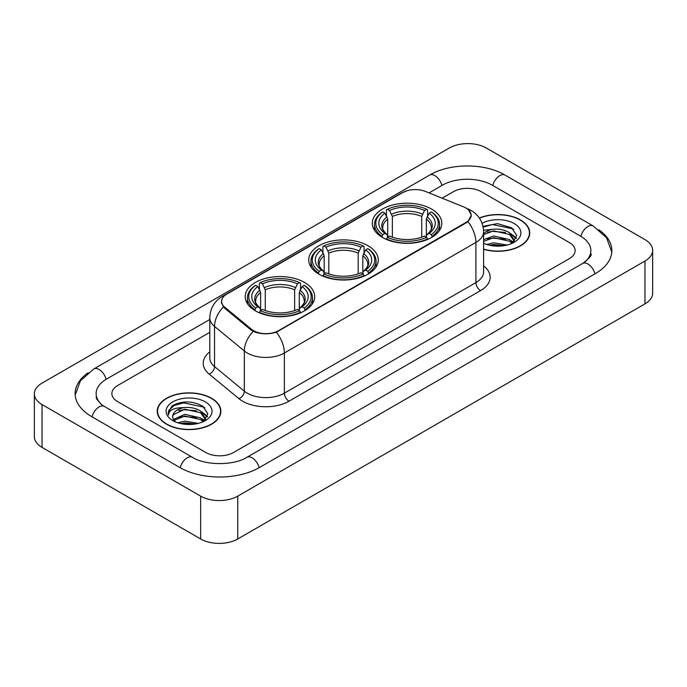 <?xml version="1.0" encoding="UTF-8"?>
<svg xmlns="http://www.w3.org/2000/svg" width="687" height="687" viewBox="0 0 687 687"><rect width="100%" height="100%" fill="white"/><g stroke="black" fill="none" stroke-linecap="round" stroke-linejoin="round"><path stroke-width="1.03" d="M368.077 245.766A34.762 20.069 0 0 0 330.198 241.412A34.762 20.069 0 0 0 308.738 259.952A34.762 20.069 0 0 0 318.923 274.147A34.762 20.069 0 0 0 356.802 278.501A34.762 20.069 0 0 0 378.262 259.952A34.762 20.069 0 0 0 368.077 245.766M304.539 282.451A34.762 20.069 0 0 0 266.659 278.098A34.762 20.069 0 0 0 245.199 296.638A34.762 20.069 0 0 0 255.375 310.833A34.762 20.069 0 0 0 293.263 315.178A34.762 20.069 0 0 0 314.723 296.638A34.762 20.069 0 0 0 304.539 282.451M431.625 209.08A34.762 20.069 0 0 0 393.737 204.726A34.762 20.069 0 0 0 372.277 223.266A34.762 20.069 0 0 0 382.461 237.462A34.762 20.069 0 0 0 420.341 241.815A34.762 20.069 0 0 0 441.801 223.266A34.762 20.069 0 0 0 431.625 209.08M465.941 208.006A17.707 10.228 0 0 0 463.579 206.864L425.39 191.424A17.707 10.228 0 0 0 402.702 192.566L226.787 294.139A17.707 10.228 0 0 0 221.6 301.37A17.707 10.228 0 0 0 224.795 307.235L251.536 329.279A17.707 10.228 0 0 0 278.57 330.645L465.941 222.468A17.707 10.228 0 0 0 471.127 215.237A17.707 10.228 0 0 0 465.941 208.006M483.596 249.304A31.808 18.369 0 0 0 529.754 232.91A31.808 18.369 0 0 0 520.437 219.926A31.808 18.369 0 0 0 479.337 218.011M211.553 398.262A31.808 18.369 0 0 0 176.885 394.278A31.808 18.369 0 0 0 157.246 411.247A31.808 18.369 0 0 0 166.563 424.231A31.808 18.369 0 0 0 201.231 428.216A31.808 18.369 0 0 0 220.87 411.247A31.808 18.369 0 0 0 211.553 398.262M157.572 412.896A31.808 18.369 0 0 0 157.46 413.385M468.594 209.964L471.359 215.134L467.89 221.618L466.172 222.863L276.346 332.199C269.321 334.32 262.305 334.32 255.289 332.199L251.305 330.189L224.563 308.145L223.378 306.934L221.369 301.825L222.27 298.57M205.756 452.484A19.674 11.361 0 0 0 233.58 452.484L569.368 258.621A19.674 11.361 0 0 0 575.131 250.583A19.674 11.361 0 0 0 569.368 242.554L481.243 191.673A19.674 11.361 0 0 0 453.42 191.673L442.127 198.191L453.42 191.673A19.674 11.361 0 0 1 481.243 191.673L569.368 242.554A19.674 11.361 0 0 1 575.131 250.583A19.674 11.361 0 0 1 569.368 258.621L233.58 452.484A19.674 11.361 0 0 1 205.756 452.484L117.632 401.603L205.756 452.484M209.784 332.336L117.632 385.536A19.674 11.361 0 0 0 111.869 393.574A19.674 11.361 0 0 0 117.632 401.603A19.674 11.361 0 0 1 111.869 393.574A19.674 11.361 0 0 1 117.632 385.536L209.784 332.336M220.647 413.385A31.808 18.369 0 0 0 220.544 412.896M529.54 235.057A31.808 18.369 0 0 0 529.428 234.568M483.596 249.089A31.482 18.18 0 0 0 529.428 232.91A31.482 18.18 0 0 0 520.205 220.055A31.482 18.18 0 0 0 479.457 218.2M486.748 244.486L493.695 242.786L507.178 245.044M489.47 245.225L493.695 244.486L504.352 245.637M483.596 239.66L493.695 235.985L509.539 239.565L512.914 242.786M483.596 241.36L493.695 237.685L509.539 241.266L512.03 243.378M483.554 230.239L492.785 229.278A16.394 9.463 0 0 0 483.596 233.683M492.785 229.278C499.08 228.616 504.662 229.784 509.539 232.764L514.34 240.321L514.228 241.566M483.596 234.559L493.695 230.884L509.539 234.465L514.288 241.171M483.596 242.915L484.301 243.567M483.596 243.258A22.954 13.251 0 0 0 514.177 242.279A22.954 13.251 0 0 0 514.177 223.541A22.954 13.251 0 0 0 482.094 223.327M512.304 243.25L516.718 235.486L511.686 227.852L497.491 223.618L482.995 226.367M483.15 227.105L492.536 224.537L512.725 228.797L513.713 229.475M487.461 232.283L492.536 231.339L505.512 232.438M512.554 235.486L516.195 238.544M487.461 239.085L492.536 238.14L505.512 239.239M512.554 242.288L513.086 242.64M489.908 245.328L492.536 244.941L504.103 245.68M510.613 233.546L516.409 237.934M510.613 240.347L513.627 242.167M166.795 424.102A31.482 18.18 0 0 0 201.102 428.035A31.482 18.18 0 0 0 220.544 411.247A31.482 18.18 0 0 0 211.321 398.391A31.482 18.18 0 0 0 177.006 394.45A31.482 18.18 0 0 0 157.572 411.247A31.482 18.18 0 0 0 166.795 424.102M177.864 422.814L184.812 421.114L198.294 423.381M180.578 423.561L184.812 422.814L195.469 423.973M173.442 419.491L184.812 414.313L200.656 417.902L204.022 421.114M174.009 420.418L184.812 416.013L200.656 419.602L203.146 421.706M203.421 421.586L207.835 413.823L202.802 406.189C192.008 400.615 181.72 400.555 171.93 406L168.152 412.921L168.513 415.146C168.719 410.156 173.854 407.649 183.901 407.614A16.394 9.463 0 0 0 172.66 416.597A16.394 9.463 0 0 0 173.459 419.517L175.417 421.904M183.901 407.614C190.187 406.953 195.778 408.112 200.656 411.101L205.456 418.649L205.336 419.903M172.66 416.786L173.218 414.776L184.812 409.212L200.656 412.801L205.404 419.499M205.293 401.869A22.954 13.251 0 0 0 172.823 401.869A22.954 13.251 0 0 0 172.823 420.616A22.954 13.251 0 0 0 205.293 420.616A22.954 13.251 0 0 0 205.293 401.869M168.152 413.076L168.865 410.276L174.275 405.433L183.644 402.874L203.841 407.133L204.82 407.812M178.577 410.62L183.644 409.675L196.628 410.774M203.661 413.823L207.311 416.872M178.577 417.421L183.644 416.477L196.628 417.576M203.661 420.624L204.202 420.976M181.016 423.664L183.644 423.278L195.22 424.016M201.729 411.882L207.517 416.27M201.729 418.684L204.735 420.496M381.835 237.092L382.762 234.611A31.224 18.025 0 0 1 382.762 211.931L384.909 213.176A28.201 16.282 0 0 0 384.909 233.365L387.03 234.576L387.717 237.101M387.717 236.07L387.717 219.119L384.909 213.176M386.472 215.864L386.472 209.793L387.408 209.26A31.224 18.025 0 0 1 426.679 209.26L424.532 210.497A28.201 16.282 0 0 0 389.555 210.497L392.354 216.439L392.354 237.17M421.724 237.17L421.724 216.439L424.532 210.497M386.472 238.896A32.529 18.781 0 0 0 427.606 238.896L426.679 237.281A31.224 18.025 0 0 1 387.408 237.281L386.472 239.454M427.606 239.454L427.606 238.896M382.762 211.931L381.835 212.463A32.529 18.781 0 0 0 374.509 224.34A32.529 18.781 0 0 0 381.835 236.216M426.679 209.26L427.606 209.793L427.606 215.864M387.408 237.281L389.555 236.045A28.201 16.282 0 0 0 424.532 236.045L426.679 237.281M384.909 233.365L382.762 234.611M389.555 210.497L387.408 209.26M387.03 216.826A25.23 14.564 0 0 0 387.03 234.576L387.15 234.653C383.569 231.184 382.109 228.831 382.771 227.595A24.268 14.015 0 0 1 387.717 219.119M432.243 236.216A32.529 18.781 0 0 0 439.568 224.34A32.529 18.781 0 0 0 432.243 212.463L431.316 211.931A31.224 18.025 0 0 1 431.316 234.611L432.243 237.092M431.316 234.611L429.169 233.365A28.201 16.282 0 0 0 429.169 213.176L431.316 211.931M429.169 213.176L426.361 219.119L426.361 236.07L427.048 234.576L429.169 233.365M426.361 219.119A24.268 14.015 0 0 1 431.307 227.595C431.968 228.84 430.509 231.193 426.928 234.653L427.048 234.576A25.23 14.564 0 0 0 427.048 216.826M426.361 237.101L426.361 236.07M318.296 273.778L319.223 271.288A31.224 18.025 0 0 1 319.223 248.617L321.37 249.862A28.201 16.282 0 0 0 321.37 270.051L323.491 271.253L324.178 273.787M324.178 272.756L324.178 255.796L321.37 249.862M322.933 252.541L322.933 246.47L323.86 245.937A31.224 18.025 0 0 1 363.14 245.937L360.993 247.183A28.201 16.282 0 0 0 326.007 247.183L328.815 253.125L328.815 273.855M358.185 273.855L358.185 253.125L360.993 247.183M322.933 275.581A32.529 18.781 0 0 0 364.067 275.581L363.14 273.967A31.224 18.025 0 0 1 323.86 273.967L322.933 276.131M364.067 276.131L364.067 275.581M319.223 248.617L318.296 249.149A32.529 18.781 0 0 0 310.971 261.026A32.529 18.781 0 0 0 318.296 272.902M363.14 245.937L364.067 246.47L364.067 252.541M323.86 273.967L326.007 272.73A28.201 16.282 0 0 0 360.993 272.73L363.14 273.967M321.37 270.051L319.223 271.288M326.007 247.183L323.86 245.937M323.491 253.512A25.23 14.564 0 0 0 323.491 271.253L323.611 271.339C320.03 267.87 318.57 265.517 319.232 264.28A24.268 14.015 0 0 1 324.178 255.796M368.704 272.902A32.529 18.781 0 0 0 376.029 261.026A32.529 18.781 0 0 0 368.704 249.149L367.777 248.617A31.224 18.025 0 0 1 367.777 271.288L368.704 273.778M367.777 271.288L365.63 270.051A28.201 16.282 0 0 0 365.63 249.862L367.777 248.617M365.63 249.862L362.822 255.796L362.822 272.756L363.509 271.253L365.63 270.051M362.822 255.796A24.268 14.015 0 0 1 367.768 264.28C368.43 265.526 366.97 267.878 363.389 271.339L363.509 271.253A25.23 14.564 0 0 0 363.509 253.512M362.822 273.787L362.822 272.756M254.757 310.464L255.684 307.974A31.224 18.025 0 0 1 255.684 285.303L257.831 286.539A28.201 16.282 0 0 0 257.831 306.737L259.952 307.939L260.639 310.472M260.639 309.442L260.639 292.482L257.831 286.539M259.394 289.227L259.394 283.156L260.321 282.623A31.224 18.025 0 0 1 299.592 282.623L297.445 283.868A28.201 16.282 0 0 0 262.468 283.868L265.276 289.802L265.276 310.541M294.646 310.541L294.646 289.802L297.445 283.868M259.394 312.259A32.529 18.781 0 0 0 300.528 312.259L299.592 310.653A31.224 18.025 0 0 1 260.321 310.653L259.394 312.817M300.528 312.817L300.528 312.259M255.684 285.303L254.757 285.835A32.529 18.781 0 0 0 247.432 297.711A32.529 18.781 0 0 0 254.757 309.588M299.592 282.623L300.528 283.156L300.528 289.227M260.321 310.653L262.468 309.416A28.201 16.282 0 0 0 297.445 309.416L299.592 310.653M257.831 306.737L255.684 307.974M262.468 283.868L260.321 282.623M259.952 290.197A25.23 14.564 0 0 0 259.952 307.939L260.072 308.016C256.491 304.556 255.032 302.203 255.693 300.958A24.268 14.015 0 0 1 260.639 292.482M305.165 309.588A32.529 18.781 0 0 0 312.491 297.711A32.529 18.781 0 0 0 305.165 285.835L304.238 285.303A31.224 18.025 0 0 1 304.238 307.974L305.165 310.464M304.238 307.974L302.091 306.737A28.201 16.282 0 0 0 302.091 286.539L304.238 285.303M302.091 286.539L299.283 292.482L299.283 309.442L299.97 307.939L302.091 306.737M299.283 292.482A24.268 14.015 0 0 1 304.229 300.958C304.891 302.211 303.431 304.564 299.85 308.016L299.97 307.939A25.23 14.564 0 0 0 299.97 290.197M299.283 310.472L299.283 309.442M584.328 262.425A35.415 20.447 0 0 0 590.872 250.583A35.415 20.447 0 0 0 580.498 236.122L492.381 185.25A35.415 20.447 0 0 0 442.291 185.25L429.04 192.901M209.784 319.481L106.502 379.112A35.415 20.447 0 0 0 96.128 393.574A35.415 20.447 0 0 0 102.672 405.416M200.656 496.126A26.235 15.148 0 0 0 237.754 496.126L644.964 261.026A26.235 15.148 0 0 0 652.65 250.317A26.235 15.148 0 0 0 644.964 239.608L486.344 148.031A26.235 15.148 0 0 0 449.246 148.031L42.036 383.131A26.235 15.148 0 0 0 34.35 393.84A26.235 15.148 0 0 0 42.036 404.549L200.656 496.126L200.656 538.969A26.235 15.148 0 0 0 237.754 538.969L644.964 303.869A26.235 15.148 0 0 0 652.65 293.16L652.65 250.317M34.35 393.84L34.35 436.683A26.235 15.148 0 0 0 42.036 447.392L200.656 538.969M88.185 372.749A56.411 32.564 0 0 0 75.141 393.574A56.411 32.564 0 0 0 91.663 416.597L179.779 467.478A56.411 32.564 0 0 0 259.557 467.478L595.337 273.615A56.411 32.564 0 0 0 611.859 250.583A56.411 32.564 0 0 0 598.815 229.759M224.795 307.235L224.795 308.334M251.536 329.279L251.536 330.378M278.57 330.645L278.57 331.168M465.941 222.468L465.941 222.992M483.596 265.869A32.796 18.935 180 0 1 480.548 290.618L289.004 401.208A6.561 3.787 60 0 1 284.366 393.17L475.911 282.58A26.235 15.148 0 0 0 483.596 271.872L483.596 231.708A26.235 15.148 180 0 1 475.911 242.417A22.954 13.251 -120 0 0 467.89 221.618M289.004 401.208A32.796 18.935 180 0 1 242.623 401.208A32.796 18.935 180 0 1 238.947 398.675L209.157 374.106A32.796 18.935 180 0 1 209.784 351.89M247.26 393.17A26.235 15.148 0 0 0 284.366 393.17L284.366 353.006A26.235 15.148 180 0 1 247.26 353.006A26.235 15.148 180 0 1 244.323 350.98L214.524 326.411A26.235 15.148 180 0 1 209.784 317.729L209.784 357.893A26.235 15.148 0 0 0 214.524 366.583L244.323 391.152A26.235 15.148 0 0 0 247.26 393.17M483.596 231.708C483.15 222.27 479.011 215.194 471.162 210.488L467.847 208.874A22.954 10.752 112 0 0 466.868 208.59M276.346 332.199A22.954 13.251 60 0 1 284.366 353.006L475.911 242.417L475.911 282.58A6.561 3.787 60 0 0 480.548 290.618M224.692 295.59A22.954 13.251 -120 0 0 222.219 296.509C214.37 301.215 210.222 308.291 209.784 317.729M222.219 296.509L401.01 193.279A22.954 13.251 60 0 1 402.745 192.549M223.378 306.934A22.954 15.354 129.5 0 0 214.524 326.411L214.524 366.583A6.561 4.388 -50.5 0 1 209.157 374.106M253.263 331.409A22.954 15.354 129.5 0 0 244.323 350.98L244.323 391.152A6.561 4.388 -50.5 0 1 238.947 398.675M421.724 216.439A24.268 14.015 0 0 0 392.354 216.439M422.411 214.146A25.23 14.564 0 0 0 391.667 214.146M358.185 253.125A24.268 14.015 0 0 0 328.815 253.125M358.872 250.832A25.23 14.564 0 0 0 328.128 250.832M294.646 289.802A24.268 14.015 0 0 0 265.276 289.802M295.333 287.518A25.23 14.564 0 0 0 264.589 287.518M259.162 467.701A10.494 6.063 -120 0 0 246.882 457.319C233.984 465.657 205.353 465.657 192.446 457.319L104.33 406.438L101.229 404.385L96.566 398.872L96.128 396.785M180.174 467.701A10.494 6.063 -60 0 1 187.199 457.834A10.494 6.063 -60 0 1 192.446 457.319M92.058 416.829A10.494 6.063 -60 0 1 99.083 406.962A10.494 6.063 -60 0 1 104.33 406.438M75.201 395.051L80.422 380.778L93.836 368.953A10.494 6.063 60 0 1 106.107 379.344M93.836 368.953L429.624 175.091A10.494 6.063 60 0 1 441.896 185.473M429.624 175.091C450.088 162.913 484.575 162.913 505.048 175.091A10.494 6.063 120 0 0 499.801 175.606A10.494 6.063 120 0 0 492.777 185.473M611.799 252.06L606.578 237.788L593.164 225.963A10.494 6.063 120 0 0 587.917 226.487A10.494 6.063 120 0 0 580.893 236.354M594.942 273.838A10.494 6.063 -120 0 0 582.67 263.456L246.882 457.319M237.754 538.969L237.754 496.126M42.036 447.392L42.036 404.549M644.964 303.869L644.964 261.026M221.6 301.37L221.6 303.542M471.127 215.237L471.127 216.8M401.01 193.279L407.005 190.746M467.847 208.874L466.421 208.298M529.428 235.538L529.428 232.91M514.34 241.446L514.34 240.321M220.544 413.875L220.544 411.247M205.456 419.774L205.456 418.649M157.572 413.875L157.572 411.247M374.509 230.343L374.509 224.34M439.568 230.343L439.568 224.34M310.971 267.028L310.971 261.026M376.029 267.028L376.029 261.026M247.432 303.714L247.432 297.711M312.491 303.714L312.491 297.711M590.872 253.795C592.331 254.86 589.601 258.08 582.67 263.456M505.048 175.091L593.164 225.963"/></g></svg>

